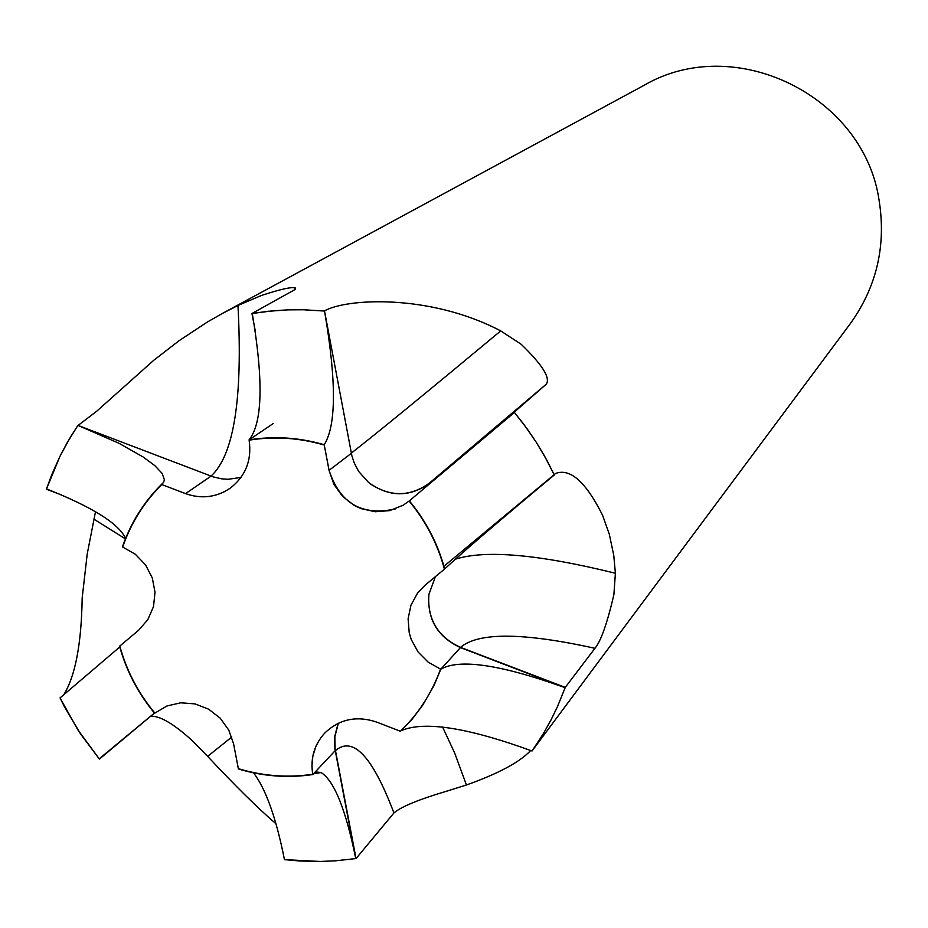 <?xml version="1.0" encoding="UTF-8"?>
<svg xmlns="http://www.w3.org/2000/svg" width="928" height="928" viewBox="0 0 928 928"><rect width="100%" height="100%" fill="white"/><g stroke="black" fill="none" stroke-linecap="round" stroke-linejoin="round"><path stroke-width="1.39" d="M78.08 425.43L96.524 411.382L153.77 360.273L179.116 340.68L207.431 321.981L222.569 313.339L237.962 305.474L261.336 295.498C280.604 289.165 291.96 286.659 295.382 288.005L294.547 289.803L251.94 313.513L255.212 330.612M63.73 694.805C75.296 676.199 81.444 643.928 82.174 597.968L87.209 554.051L95.491 511.711M275.987 823.786C258.1 808.439 235.318 785.97 207.64 756.355L191.481 739.952C173.281 723.538 159.662 715.639 150.626 716.254M530.677 750.485C519.947 762.05 498.522 773.558 466.436 784.984L446.832 791.132C418.737 799.472 401.105 806.745 393.924 812.94L356.062 858.551L335.101 748.629L334.857 736.635L338.372 723.237M445.115 565.303L555.64 473.442C570.221 467.979 585.858 481.91 602.574 515.249L609.313 534.261L613.768 555.373L615.392 573.249L613.884 594.674C607.248 623.233 600.938 641.109 594.952 648.301L565.268 687.381L460.52 647.373C438.526 637.339 427.912 620.391 428.655 596.542M251.94 313.513L267.264 311.367L287.912 309.859L303.468 309.766L324.243 311.031C345.842 298.352 429.606 293.55 500.714 330.902L521.142 344.253C542.381 364.762 550.733 378.102 546.186 384.262L514.205 412.194L429.641 482.908C410.501 496.84 390.769 497.199 370.446 483.964M319.603 739.535L315.926 746.286L312.84 756.123L311.936 766.47L312.736 774.277C310.196 758.304 314.279 744.488 324.962 732.83C339.613 719.038 356.816 715.453 376.548 722.054L400.444 731.264C418.528 713.76 431.891 693.042 440.545 669.1L428.156 662.14L418.122 652.036L411.278 639.589L409.225 632.815L408.1 618.814L410.953 605.184L417.6 593.027L425.07 585.197L444.419 569.154C437.656 543.97 425.894 521.269 409.109 501.039L403.181 505.203L389.772 510.609L375.26 511.757L360.946 508.579L354.252 505.424L342.536 496.364L333.883 484.323L329.046 470.345L324.266 445.057L329.08 470.322C339.903 503.428 361.99 516.293 395.351 508.927M324.266 445.057C299.35 437.761 274.305 436.137 249.122 440.162C251.964 460.16 245.642 476.168 230.179 488.221C216.398 497.42 201.515 499.229 185.53 493.626L161.75 484.555C143.968 502.315 130.941 523.148 122.682 547.044L135.372 554.283L145.545 564.885L152.296 577.935L155.022 592.25L153.503 606.576L147.842 619.626L138.597 630.263L119.805 646.05C126.637 670.851 138.318 693.204 154.848 713.11L166.959 705.964L180.763 702.798L195.089 703.911L208.626 709.189L220.214 718.179L228.775 730.081L233.589 743.838L238.357 768.674C262.902 776.086 287.692 777.954 312.736 774.277M565.268 687.381L557.566 706.44L550.849 720.267L543.356 733.665L532.208 750.764L850.164 323.849C876.577 287.065 886.252 246.059 879.176 200.819C864.246 95.48 734.431 32.294 643.846 85.434L222.569 313.339M284.745 859.664L300.046 861.01L320.496 861.451L335.797 860.79L356.062 858.551M60.169 698.169L77.859 729.837L99.412 759.081L154.454 713.052L99.203 758.826L80.539 733.92L64.67 707.171L60.042 697.902L119.782 646.978M77.766 425.604L67.083 442.865L59.96 456.321L46.4 489.195L61.816 495.088M554.167 474.695L546.998 460.485L536.21 442.18L524.111 424.699L514.205 412.194M161.75 484.555L185.565 493.603C198.801 498.382 211.63 497.802 224.054 491.898M329.046 470.345L324.208 444.744C299.292 437.471 274.247 435.847 249.064 439.884L249.122 440.162M409.329 500.865L514.425 412.45L409.329 500.865C426.103 521.084 437.877 543.785 444.663 568.957C463.872 551.116 500.412 519.784 554.294 474.962L544.585 456.112L536.384 442.447L527.452 429.258L514.425 412.45M440.812 669.204L460.45 647.593L565.152 687.694C500.842 664.622 459.395 658.462 440.812 669.204L433.898 685.688L422.832 704.99L412.16 719.177L400.444 731.264M324.208 444.744C336.388 425.337 336.493 380.77 324.533 311.054L351.863 455.718L354.136 462.77L358.73 471.517L368.625 482.537C389.25 497.315 409.642 497.501 429.792 483.094M435.429 576.613L428.945 594.268C427.008 619.127 437.506 636.91 460.45 647.593M401.673 730.475C424.618 720.836 468.072 727.68 532.034 750.996L543.205 733.92L550.698 720.546L557.426 706.73L565.152 687.694M338.152 723.353L334.648 736.704L334.892 748.664L355.737 858.597C345.831 809.587 334.277 780.9 321.088 772.525L316.726 772.073L312.782 774.555L312.597 773.465M253.53 772.838C265.837 788.951 276.138 817.881 284.455 859.641L320.195 861.462L335.484 860.813L355.737 858.597M185.53 493.626L161.46 484.439L163.514 482.467L164.418 479.857L162.145 473.419L154.872 465.67L143.248 457.063L119.086 443.34L77.917 425.372L69.774 438.213L60.1 456.042L51.794 474.579L46.504 488.894C92.556 507.14 118.912 523.67 125.582 538.472M77.917 425.372L213.115 476.864L221.641 478.836L228.16 479.277L240.99 477.444M324.533 311.054L303.781 309.778L288.214 309.848L272.728 310.81L252.265 313.467C263.61 380.863 262.543 423.006 249.064 439.884L273.192 423.562M238.357 768.674L238.415 768.976C262.96 776.365 287.75 778.232 312.782 774.555L335.217 750.648M119.805 646.05L119.573 646.248C126.428 671.037 138.11 693.378 154.64 713.284L154.848 713.11M161.46 484.439C143.689 502.222 130.686 523.056 122.426 546.94L122.682 547.044M211.016 476.122C233.926 455.184 242.904 398.309 237.962 305.474M125.419 538.866L93.856 519.135M231.768 737.041L207.64 756.355M442.575 727.007L454.65 752.956L466.436 784.984M455.254 559.213C485.309 549.631 538.681 554.306 615.392 573.249M351.306 453.108C375.538 434.292 425.349 393.565 500.714 330.902M429.641 482.908L546.186 384.262M460.52 647.373C478.303 632.154 523.114 632.455 594.952 648.301M335.437 750.613C353.034 735.672 372.534 756.448 393.924 812.94M329.08 470.322L351.341 453.316M185.565 493.603L211.039 476.134M555.64 473.442L554.329 474.533M295.382 288.005L295.452 289.211M313.606 773.766L321.088 772.525M163.514 482.467L161.6 484.335"/></g></svg>

